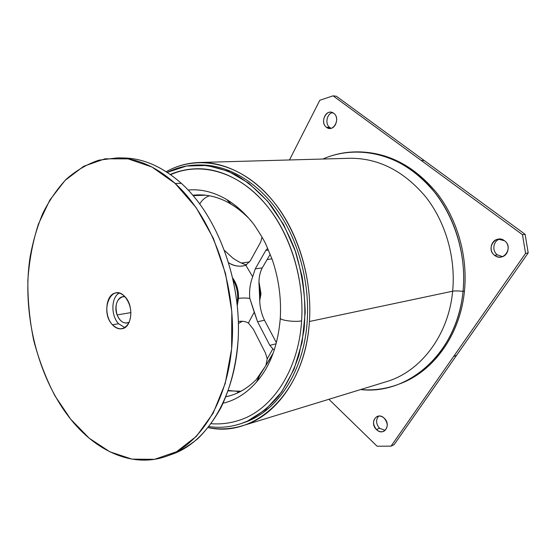 <?xml version="1.0" encoding="UTF-8"?>
<svg xmlns="http://www.w3.org/2000/svg" width="556" height="556" viewBox="0 0 556 556"><rect width="100%" height="100%" fill="white"/><g stroke="black" fill="none" stroke-linecap="round" stroke-linejoin="round"><path stroke-width="0.83" d="M169.406 455.135C179.456 451.5 188.998 445.947 198.033 438.462C206.658 429.899 214.324 419.585 221.038 407.506C230.399 388.005 236.091 365.563 238.107 340.196C241.721 280.731 217.417 215.721 181.332 183.348C161.435 165.855 141.21 157.404 120.659 158.001L123.8 157.98C143.365 158.307 162.54 166.765 181.332 183.348L175.133 183.438C156.305 166.717 137.096 158.196 117.518 157.869L98.85 160.17C87.014 164.194 76.165 170.525 66.324 179.157C57.164 188.922 49.324 200.327 42.798 213.379C37.078 227.161 32.804 241.902 29.989 257.609C21.753 313.348 37.544 377.587 70.668 419.182C96.487 451.541 133.079 468.208 166.473 456.261C201.272 444.202 229.565 398.443 232.304 339.056C235.112 279.751 210.773 215.61 175.133 183.438L181.332 183.348C216.882 215.269 241.095 278.862 238.239 337.7C235.445 396.616 207.166 442.089 172.388 454.148L166.473 456.261M175.133 183.438L196.094 207.583L213.337 238.274L225.555 273.677L231.796 311.416L231.63 348.883L225.194 383.543L213.129 413.212L196.476 436.265L176.523 451.75L154.61 459.312L132.015 459.145L109.886 451.826L89.175 438.184L70.668 419.182L54.968 395.865C46.002 378.553 38.92 360.086 33.714 340.467C29.656 320.499 27.703 300.462 27.856 280.356C29.225 260.521 32.755 241.735 38.44 224.012L49.845 200.042L65.052 180.415L83.629 166.314L104.952 158.828L128.116 158.87L151.976 167.036L175.133 183.438M124.94 296.702C111.645 281.857 99.128 311.221 112.493 324.808C119.074 330.806 124.634 329.965 129.173 322.278C132.349 312.986 130.945 304.466 124.94 296.702C134.17 305.689 131.994 327.686 121.924 328.749C118.574 329.277 115.433 327.957 112.493 324.808C103.402 315.599 105.723 293.763 116.044 292.929C119.165 292.546 122.132 293.804 124.94 296.702M118.581 323.717L112.493 324.808L118.581 323.717L124.85 327.581L118.581 323.717C110.755 315.725 111.068 297.328 119.192 293.102C111.068 297.328 110.755 315.725 118.581 323.717M117.107 314.932C114.619 305.286 116.51 299.218 122.786 296.73L125.065 296.834C118.282 294.888 113.514 305.981 117.107 314.932L130.945 312.597L117.107 314.932C120.228 321.924 124.266 324.336 129.221 322.167L127.095 322.994C122.82 323.349 119.491 320.659 117.107 314.932M208.986 426.598C220.023 428.141 230.914 427.077 241.665 423.408L247.42 421.121C258.651 415.304 268.93 407.096 278.25 396.484C286.813 384.592 293.714 370.831 298.968 355.201L304.049 330.062C305.529 312.298 304.855 294.332 302.04 276.158L294.965 249.88C288.39 233.166 280.217 218.091 270.431 204.657C259.937 192.439 248.608 182.611 236.446 175.161C224.061 169.191 211.669 165.792 199.263 164.972C187.914 164.93 177.253 167.405 167.28 172.388L186.482 166.022L207.11 165.486L228.238 171.185L248.803 183.202L267.644 201.244L283.616 224.548L295.674 251.944C301.547 271.759 304.73 291.983 305.209 312.604L302.123 342.274L294.061 369.184L281.663 391.924L265.775 409.445L247.42 421.121C234.903 426.605 222.087 428.426 208.986 426.598M199.263 164.972L201.828 165C228.412 165.292 257.087 181.659 277.882 211.231C298.558 240.866 309.817 282.469 307.225 321.007C304.229 368.586 280.182 407.2 249.832 420.28C280.182 407.2 304.229 368.586 307.225 321.007C309.817 282.469 298.558 240.866 277.882 211.231C257.087 181.659 228.412 165.292 201.828 165C228.412 165.292 257.087 181.659 277.882 211.231C298.558 240.866 309.817 282.469 307.225 321.007C304.076 371.7 276.985 411.781 244.084 422.567L241.665 423.408M456.539 355.36L453.689 356.396L525.573 253.383L528.2 252.897L394.051 444.71L391.056 446.141L394.051 444.71L528.2 252.897L525.573 253.383L522.473 234.681L525.114 234.305L528.2 252.897L525.114 234.305L522.473 234.681L421.226 160.469L424.256 160.538L525.114 234.305L424.256 160.538L421.226 160.469L333.058 95.834L336.352 96.237L424.256 160.538L336.352 96.237L333.058 95.834L319.825 100.268L289.467 159.968L319.825 100.268L333.058 95.834L522.473 234.681L525.573 253.383L453.689 356.396L456.539 355.36M328.888 399.284L377.1 446.225L391.056 446.141L453.689 356.396L391.056 446.141L377.1 446.225L328.888 399.284M376.502 429.579C372.381 424.131 372.583 419.752 377.114 416.451C379.539 415.568 381.909 416.152 384.224 418.195C388.352 423.575 388.206 427.946 383.786 431.317C381.291 432.276 378.865 431.699 376.502 429.579L379.539 428.245L376.502 429.579C383.584 436.905 391.813 424.965 384.224 418.195C377.024 410.981 369.066 422.914 376.502 429.579M378.74 416.055C375.627 419.766 375.891 423.832 379.539 428.245L385.183 430.4L379.539 428.245C375.891 423.832 375.627 419.766 378.74 416.055M504.542 240.762C510.755 244.967 508.462 256.031 501.234 256.976C498.836 257.372 496.64 256.83 494.638 255.364L497.384 254.877L502.575 256.615L497.384 254.877L494.638 255.364C488.404 251.048 490.899 239.865 498.322 239.143L504.542 240.762C495.653 233.673 485.464 248.942 494.638 255.364C503.361 262.613 513.932 247.274 504.542 240.762M499.712 239.059C493.165 240.88 491.712 250.93 497.384 254.877C491.712 250.93 493.165 240.88 499.712 239.059M333.739 113.299C339.494 117.114 335.949 129.305 329.409 128.422L326.455 127.282L329.757 127.519L331.077 128.276L329.757 127.519L326.455 127.282C320.736 123.411 324.343 111.2 330.973 112.208L333.739 113.299C326.817 107.718 319.304 122.341 326.455 127.282C333.266 133.002 341.036 118.303 333.739 113.299M332.592 112.632C326.747 113.591 324.774 124.134 329.757 127.519C324.774 124.134 326.747 113.591 332.592 112.632M259.902 303.854L258.95 281.982L259.902 303.854C260.521 309.775 262.05 315.238 264.489 320.256L257.567 321.722L249.797 298.35C249.109 290.816 250.068 283.623 252.667 276.77L255.26 268.854L262.244 267.902C260.18 271.863 259.082 276.554 258.95 281.982C259.082 276.554 260.18 271.863 262.244 267.902L255.26 268.854L265.817 250.36L268.374 250.075L265.817 250.36L255.26 268.854L252.667 276.77L245.815 265.226L250.388 260.695L260.722 241.957L250.388 260.695L245.815 265.226L252.667 276.77C250.068 283.623 249.109 290.816 249.797 298.35L254.231 312.18L248.4 323.015C245.676 321.431 242.333 320.923 238.371 321.507C242.333 320.923 245.676 321.431 248.4 323.015L254.231 312.18L257.567 321.722L269.841 345.352L275.922 343.83L269.841 345.352L272.864 348.89L269.841 345.352L257.567 321.722L264.489 320.256L276.276 342.496L264.489 320.256C262.05 315.238 260.521 309.775 259.902 303.854M260.319 294.61L260.959 293.589L260.319 294.61L258.922 283.372L260.319 294.61L259.582 299.663L260.319 294.61L259.478 295.062M231.226 204.17C218.425 196.685 205.644 193.717 192.876 195.26L197.839 194.885C215.554 194.482 232.304 202.064 248.087 217.632C242.77 212.211 237.148 207.722 231.226 204.17L226.633 199.507C213.796 192.008 200.973 188.852 188.15 190.034C200.973 188.852 213.796 192.008 226.633 199.507C236.349 205.317 245.418 213.608 253.842 224.381C259.576 232.818 263.593 239.448 265.879 244.279L272.259 259.652C278.771 278.848 281.44 298.433 280.273 318.414C281.628 320.61 296 322.244 301.609 320.819C296 322.244 281.628 320.61 280.273 318.414L280.342 317.358L280.273 318.414C277.972 345.464 270.07 366.64 256.559 381.944C246.794 393.148 235.647 400.237 223.13 403.211C235.647 400.237 246.794 393.148 256.559 381.944L259.916 375.05L272.148 355.319L265.907 365.494L267.214 358.891L265.49 353.095L253.425 329.354L248.4 323.015L253.425 329.354L265.49 353.095L267.214 358.891L272.864 348.89L267.214 358.891L265.907 365.494L256.385 379.407L259.916 375.05M225.938 396.748C237.155 394.426 247.309 388.644 256.385 379.407C248.685 387.282 240.143 392.654 230.754 395.518L225.938 396.748M251.062 220.808L249.303 218.897L251.062 220.808M238.489 298.412C241.617 297.926 245.391 297.905 249.797 298.35C245.391 297.905 241.617 297.926 238.489 298.412L237.634 298.558L237.065 303.089L237.634 298.558C237.905 292.011 236.474 285.979 233.353 280.453C236.474 285.979 237.905 292.011 237.634 298.558L238.489 298.412L237.308 305.355L238.489 298.412C238.76 290.857 236.884 284.137 232.86 278.229C236.884 284.137 238.76 290.857 238.489 298.412M274.178 349.654L272.864 348.89M170.268 174.431C179.192 170.643 188.658 168.739 198.666 168.732C224.582 168.892 252.57 184.807 272.871 213.65C293.068 242.555 304.09 283.178 301.609 320.819C298.586 370.435 272.092 409.661 239.893 420.037C230.406 423.227 220.829 424.45 211.162 423.714M261.987 237.259L260.722 241.957L261.987 237.259M270.153 254.363L262.244 267.902L270.153 254.363M301.609 320.819C304.639 275.901 288.008 227.334 260.639 198.61C233.179 169.872 198.151 162.289 170.616 174.674M267.624 248.379L265.817 250.36L267.624 248.379M228.78 262.828C234.382 266.227 240.06 267.026 245.815 265.226L242.77 266.011C237.37 266.595 232.707 265.532 228.78 262.828M232.957 258.206L224.673 250.617L232.957 258.206C238.468 261.855 242.993 264.065 246.537 264.851M193.175 195.608L205.776 195.232L193.175 195.608M209.466 195.781C205.199 197.29 201.981 200.014 199.812 203.948C201.981 200.014 205.199 197.29 209.466 195.781M258.033 378.921L259.416 378.518L258.033 378.921M242.298 321.312L238.42 323.481M241.033 391.202L228.168 390.882L241.033 391.202M228.321 390.458L237.905 391.403L228.321 390.458M237.426 392.453L240.366 391.556L237.426 392.453M359.989 151.913L361.602 151.969C390.666 153.428 416.048 167.488 437.746 194.169C457.72 220.44 467.881 256.872 464.455 291.01L463.023 291.358C466.449 257.122 456.267 220.579 436.252 194.225C414.512 167.474 389.089 153.373 359.989 151.913C346.888 151.552 334.51 153.922 322.855 159.03C353.06 145.755 391.285 151.371 420.767 177.447C450.165 203.517 467.367 248.873 463.023 291.358L464.455 291.01C460.215 335.386 432.992 371.839 399.646 383.862L398.138 384.432C431.525 372.395 458.783 335.852 463.023 291.358C458.491 290.844 455.03 290.795 452.64 291.212C455.92 257.72 445.578 221.976 425.597 196.72C403.871 171.095 378.838 158.279 350.502 158.258C378.838 158.279 403.871 171.095 425.597 196.72C445.578 221.976 455.92 257.72 452.64 291.212C455.03 290.795 458.491 290.844 463.023 291.358C457.456 353.275 407.736 395.281 360.67 389.554C373.354 390.666 385.836 388.964 398.138 384.432M387.115 381.451C420.628 371.332 448.56 335.476 452.64 291.212L309.421 321.5C312.111 281.774 300.337 238.858 278.827 208.583C257.206 178.372 227.515 162.088 200.25 162.463C188.06 162.727 176.718 165.806 166.209 171.693C194.864 155.59 232.929 160.851 263.44 190.479C293.867 220.058 312.826 272.767 309.421 321.5L452.64 291.212C448.56 335.476 420.628 371.332 387.115 381.451L243.396 425.479C277.604 415.228 306.141 374.063 309.421 321.5C305.216 393.273 254.738 438.35 208.194 427.599C220.03 429.823 231.762 429.114 243.396 425.479M271.849 258.881L267.144 259.52L271.849 258.881M249.637 261.904L241.429 263.016L249.637 261.904M398.888 384.14C432.568 372.374 460.187 335.734 464.455 291.01C467.895 256.705 457.616 220.086 437.447 193.78C415.54 167.085 389.992 153.136 360.795 151.948M242.868 422.977C276.297 412.719 304.042 372.353 307.225 321.007C309.838 282.156 298.363 240.206 277.381 210.522C256.288 180.902 227.272 164.798 200.549 164.993M117.518 157.869L123.8 157.98M259.638 300.879L260.924 294.263M260.959 293.589L258.971 281.663M272.725 353.804L266.199 364.931M350.502 158.258L200.25 162.463"/></g></svg>

